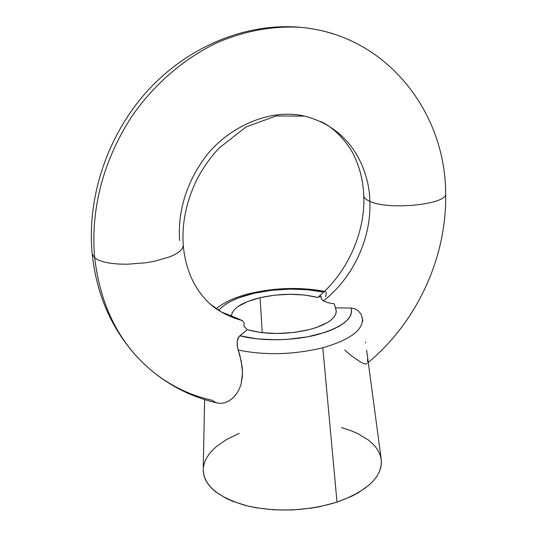 <?xml version="1.0" encoding="UTF-8"?>
<svg xmlns="http://www.w3.org/2000/svg" width="537" height="537" viewBox="0 0 537 537"><rect width="100%" height="100%" fill="white"/><g stroke="black" fill="none" stroke-linecap="round" stroke-linejoin="round"><path stroke-width="0.81" d="M183.258 245.503L182.493 248.322L179.976 251.215L175.787 254.061L170.048 256.746L154.831 261.19L145.97 262.754L127.558 264.224L118.798 264.063L110.837 263.311L103.997 261.996L98.553 260.19L94.713 257.968C100.513 307.063 120.167 345.197 153.663 372.369C120.167 345.197 100.513 307.063 94.713 257.968L98.553 260.19L103.997 261.996L110.837 263.311L118.798 264.063L127.558 264.224L145.97 262.754L154.831 261.19L170.048 256.746L175.787 254.061L179.976 251.215L182.493 248.322L183.258 245.503M224.352 402.857L227.742 401.555L224.352 402.857L221.009 403.374L217.847 403.106L221.083 403.374M227.742 401.555L231.105 399.454L234.239 396.601L237.059 393.003L239.401 388.734L241.133 383.915L242.456 375.86L242.234 367.295L239.965 355.762L237.596 347.916L237.206 341.599L238.804 336.759L247.195 329.671L243.879 326.073L244.281 323.22L242.362 320.636L234.447 318.193L225.345 314.185L220.989 311.749L210.699 304.372L220.989 311.749L225.345 314.185L234.447 318.193L242.362 320.636L237.931 318.696L242.362 320.636L244.281 323.22L243.879 326.073L247.195 329.671L239.831 335.773L257.216 338.894L277.132 339.793L287.456 339.371L307.594 336.82L325.456 332.242L333.007 329.335L339.418 326.107L344.559 322.643L348.332 319.032L350.695 315.34L351.628 311.661L351.131 308.063L355.172 308.856L358.642 311.118L361.153 314.434L362.462 318.817C362.938 330.329 349.721 339.968 322.811 347.754C293.578 354.776 265.372 355.534 238.186 350.037L241.335 361.515L242.549 373.054L241.133 383.915L239.401 388.734L237.059 393.003L234.239 396.601L231.105 399.454L227.742 401.555M365.583 343.009L365.469 342.136M366.61 350.205L367.368 355.575L366.61 350.205M367.597 357.535L367.63 362.113M367.133 363.361L366.221 363.965L364.871 363.958L360.851 362.26L351.936 356.132L344.767 350.057M368.281 362.441C417.477 321.462 447.053 256.659 445.65 193.555C448.133 204.355 388.875 210.564 369.865 201.341C371.409 238.455 353.077 277.817 323.395 300.928L328.087 302.727L334.329 303.868L335.417 307.862L351.131 308.063L335.417 307.862L336.269 311.051C335.947 318.562 326.905 324.771 309.131 329.678L293.444 332.537L276.743 333.524L260.781 332.524L247.195 329.671C265.969 334.752 286.617 334.752 309.131 329.678L316.085 327.637L327.328 322.616L331.369 319.77L334.229 316.796L335.86 313.769L336.256 310.769L334.329 303.868L328.087 302.727L323.395 300.928C353.077 277.817 371.409 238.455 369.865 201.341C388.875 210.564 448.133 204.355 445.65 193.562C445.629 111.817 386.063 34.643 300.539 27.347C272.984 25.736 245.409 30.737 217.807 42.356C182.097 59.258 152.038 86.786 131.525 116.878C96.667 170.659 91.357 222.694 94.713 257.968C91.357 222.694 96.667 170.659 131.525 116.878C152.038 86.786 182.097 59.258 217.807 42.356C245.409 30.737 272.984 25.736 300.539 27.347C312.138 28.374 323.153 30.596 333.578 34.012C323.153 30.596 312.138 28.374 300.539 27.347C247.094 22.467 189.353 45.726 148.648 89.612C108.105 133.666 86.685 196.086 92.183 253.941M239.019 319.038L221.425 312.01C203.677 302.244 186.386 280.2 183.251 245.375C181.741 223.426 186.225 201.623 196.71 179.962C202.838 168.034 210.343 157.354 219.23 147.937L246 126.987L276.179 115.932L304.472 116.12C355.675 129.048 369.678 176.055 369.865 201.341C369.678 176.055 355.675 129.048 304.472 116.12C269.232 107.595 225.587 128.323 203.879 159.039C181.875 189.621 178.083 220.204 179.653 240.489M232.313 312.4L231.185 316.608C232.091 308.594 241.731 302.291 260.083 297.686C280.75 293.242 300.062 293.175 318.018 297.478L321.059 296.008L321.113 298.565L323.395 300.928L321.113 298.565L321.059 296.008L318.018 297.478L320.663 294.793L318.018 297.478L304.922 295.061L290.074 294.276L274.709 295.175L260.083 297.686L262.237 332.705L260.083 297.686L247.429 301.613L237.864 306.654M323.61 292.135L307.634 289.732L289.571 289.107L271.104 290.363L253.531 293.41L252.014 292.994L253.531 293.41C277.032 288.295 299.774 287.738 321.764 291.745M324.59 291.86L325.482 291.578M326.228 292.242L325.711 296.8M363.777 195.596C363.838 197.697 365.865 199.61 369.865 201.341C365.865 199.61 363.838 197.697 363.777 195.596M92.176 253.793L94.713 257.968L92.176 253.793M321.321 294.236L320.663 294.793L321.321 294.236M217.847 403.106L214.948 402.079L212.357 400.313C190.924 395.615 171.363 386.304 153.663 372.369M204.617 399.568L203.221 469.727C203.825 485.549 218.136 497.524 246.154 505.646C276.246 512.473 306.526 511.298 337.008 502.129L322.811 347.754L337.008 502.129C367.637 490.946 382.391 476.829 381.277 459.773L367.147 353.93M253.531 293.41L238.119 298.069L231.601 300.908L226.057 304.029L221.613 307.372L218.767 310.359C224.916 303.13 236.502 297.478 253.531 293.41M341.512 427.519L351.99 431.05L357.911 433.681L368.06 439.81L372.175 443.273L375.591 446.965L378.256 450.865L380.136 454.933L381.189 459.135L381.398 463.438L380.733 467.794L379.182 472.164L376.752 476.507L373.443 480.769L369.281 484.904L358.508 492.63L351.99 496.114L337.008 502.129L319.978 506.613L310.923 508.203L292.282 509.982L273.642 509.821L255.887 507.733L247.597 506.008L232.655 501.303L226.151 498.39L215.397 491.623L211.236 487.858L207.933 483.897L205.496 479.783L203.939 475.567L203.228 469.506M203.436 466.982L204.463 462.699L206.309 458.484L208.94 454.362L212.31 450.382L216.391 446.562L226.446 439.548L239.119 433.352M239.831 335.773L238.045 338.102L237.206 341.599L237.24 345.754L238.186 350.037C265.372 355.534 293.578 354.776 322.811 347.754C350.077 339.84 363.281 330.067 362.408 318.421L361.153 314.434L358.642 311.118L355.172 308.856L351.131 308.063C353.467 318.582 342.062 327.476 316.917 334.759C292.786 340.982 260.727 341.364 239.831 335.773M235.871 318.186L237.931 318.696M154.126 372.732C172.941 387.607 193.803 397.635 216.706 402.804M216.236 308.654C224.976 301.64 236.918 296.417 252.068 292.987C276.924 287.577 301.049 287.033 324.422 291.356M363.777 195.636C363.14 181.412 360.079 168.457 354.581 156.777C349.372 144.789 334.994 127.497 320.22 121.349M319.723 295.645C347.855 271.668 365.408 231.883 363.784 195.696M362.327 317.904L362.79 321.294M138.043 357.917C111.918 329.785 96.633 295.142 92.189 253.988"/></g></svg>
